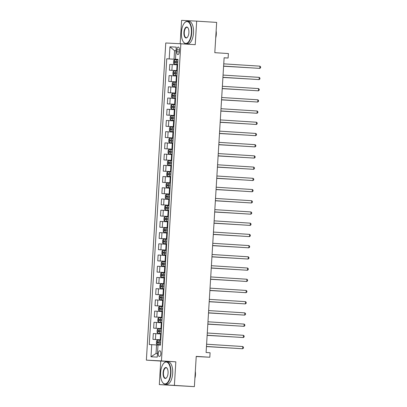 <?xml version="1.0" encoding="UTF-8"?>
<svg xmlns="http://www.w3.org/2000/svg" width="407" height="407" viewBox="0 0 407 407"><rect width="100%" height="100%" fill="white"/><g stroke="black" fill="none" stroke-linecap="round" stroke-linejoin="round"><path stroke-width="0.61" d="M160.867 353.683A2.874 1.307 -86.4 0 0 159.748 350.748A2.874 1.307 -86.4 0 0 158.257 353.551A2.874 1.307 -86.4 0 0 159.381 356.486A2.874 1.307 -86.4 0 0 160.867 353.683M159.315 384.6L194.378 386.65L174.394 385.378L175.834 361.828L161.447 360.912L146.367 360.134L160.755 361.05L159.315 384.6L174.394 385.378M161.447 360.912L180.845 43.768L165.766 42.984L146.367 360.134M180.845 43.768L195.233 44.684L196.673 21.133L181.593 20.35L180.164 43.732M196.673 21.133L216.656 22.4L214.804 52.681L228.388 53.546L228.113 58.033L224.12 57.779L206.095 352.493L210.088 352.747L209.814 357.234L196.23 356.369L194.378 386.65M176.882 49.771L176.76 51.745A2.788 1.267 -86.4 0 0 177.844 54.589A2.788 1.267 -86.4 0 0 179.284 51.877L179.406 49.903A2.788 1.267 -86.4 0 0 178.322 47.054A2.788 1.267 -86.4 0 0 176.882 49.771L179.406 49.934M176.002 50.753L174.557 50.677L174.033 59.203L166.743 58.786L149.267 344.531L156.558 344.948L156.039 353.469L157.484 353.546M169.205 58.913L169.948 46.8L176.226 47.126L175.483 59.239L177.945 59.417M151.73 344.663L150.992 356.771L157.265 357.097L158.008 344.983L160.47 345.116L177.951 59.366L175.483 59.239M196.22 356.532L209.814 357.234M224.115 57.825L228.113 58.033M176.002 50.768L174.557 50.677L169.948 46.8M177.945 59.453L174.033 59.203M177.615 64.835L169.77 64.382L169.414 70.213L177.254 70.711M177.259 70.665L169.414 70.213M176.928 76.048L169.083 75.595L168.727 81.431L176.567 81.929M176.572 81.878L168.727 81.431M176.241 87.261L168.396 86.813L168.04 92.643L175.885 93.142M175.885 93.096L168.04 92.643M175.554 98.479L167.715 98.026L167.353 103.856L175.198 104.355M175.198 104.309L167.353 103.856M174.873 109.692L167.028 109.239L166.672 115.074L174.511 115.573M174.517 115.522L166.672 115.074M174.186 120.904L166.341 120.457L165.985 126.287L173.825 126.786M173.83 126.74L165.985 126.287M173.499 132.122L165.654 131.67L165.298 137.5L173.138 137.998M173.143 137.953L165.298 137.5M172.812 143.335L164.967 142.882L164.611 148.718L172.456 149.216M172.456 149.166L164.611 148.718M172.125 154.548L164.28 154.1L163.924 159.931L171.769 160.429M171.769 160.383L163.924 159.931M171.444 165.766L163.599 165.313L163.238 171.143L171.082 171.642M171.082 171.596L163.238 171.143M170.757 176.979L162.912 176.526L162.556 182.361L170.396 182.86M170.401 182.809L162.556 182.361M170.07 188.192L162.225 187.744L161.869 193.574L169.709 194.073M169.714 194.027L161.869 193.574M169.383 199.41L161.538 198.957L161.182 204.787L169.022 205.286M169.027 205.24L161.182 204.787M168.696 210.623L160.851 210.17L160.495 216.005L168.34 216.504M168.34 216.453L160.495 216.005M168.01 221.835L160.165 221.388L159.809 227.218L167.653 227.717M167.653 227.671L159.809 227.218M167.328 233.053L159.483 232.601L159.127 238.431L166.967 238.929M166.972 238.884L159.127 238.431M166.641 244.266L158.796 243.813L158.44 249.649L166.28 250.147M166.285 250.096L158.44 249.649M165.954 255.479L158.109 255.031L157.753 260.862L165.593 261.36M165.598 261.314L157.753 260.862M165.267 266.697L157.423 266.244L157.066 272.074L164.906 272.573M164.911 272.527L157.066 272.074M164.581 277.91L156.736 277.457L156.38 283.292L164.225 283.791M164.225 283.74L156.38 283.292M163.899 289.123L156.054 288.675L155.693 294.505L163.538 295.004M163.538 294.958L155.693 294.505M163.212 300.341L155.367 299.888L155.011 305.718L162.851 306.217M162.856 306.171L155.011 305.718M162.525 311.553L154.68 311.101L154.324 316.936L162.164 317.435M162.169 317.384L154.324 316.936M161.838 322.766L153.994 322.319L153.637 328.149L161.477 328.647M161.482 328.602L153.637 328.149M161.152 333.984L153.307 333.531L152.951 339.362L160.796 339.86M160.796 339.814L152.951 339.362M158.002 345.039L156.558 344.948M166.743 58.786L177.94 59.498M150.992 356.771L156.039 353.469M175.834 361.828L160.755 361.05M223.611 66.112L259.803 68.401L223.611 66.097M259.941 66.158L260.633 66.88L260.577 67.776L259.803 68.401L259.941 66.158L223.748 63.853M174.288 64.199L177.64 64.398L174.288 64.199L173.53 63.258L173.692 60.567L174.542 59.732L174.272 64.174M174.542 59.732L177.915 59.91M223.601 66.229L249.618 67.766M175.946 62.586L176.012 61.513L177.813 61.62L174.862 61.437L174.796 62.515L177.747 62.693M223.601 66.219L249.74 67.771M222.924 77.325L259.117 79.614L222.924 77.315M259.254 77.371L259.946 78.093L259.89 78.994L259.117 79.614L259.254 77.371L223.061 75.071M222.237 88.538L258.43 90.827L222.237 88.528M258.567 88.584L259.259 89.311L259.203 90.206L258.43 90.827L258.567 88.584L222.375 86.284M221.55 99.756L257.743 102.045L221.55 99.74M257.88 99.801L258.572 100.524L258.516 101.419L257.743 102.045L257.88 99.801L221.688 97.497M177.228 71.123L173.875 70.925L173.006 71.78L172.843 74.471L173.606 75.412L176.953 75.61M173.606 75.412L176.953 75.616M222.914 77.447L248.936 78.978M175.264 73.804L175.325 72.726L177.126 72.833L174.176 72.655L174.11 73.728L177.06 73.906M222.919 77.432L249.053 78.989M176.541 82.341L173.194 82.143L172.324 82.997L172.156 85.689L172.919 86.625L176.272 86.823M172.919 86.625L176.267 86.828M248.367 90.201L222.232 88.645L248.25 90.191M174.578 85.017L174.644 83.939L176.44 84.051L173.494 83.867L173.428 84.946L176.373 85.119M172.232 97.843L175.585 98.041L172.232 97.843L171.469 96.902L171.637 94.21L172.482 93.376L172.212 97.817M172.482 93.376L175.86 93.554M247.68 101.414L221.545 99.863L247.563 101.409M173.891 96.23L173.957 95.157L175.753 95.263L172.807 95.08L172.741 96.159L175.687 96.337M257.193 111.014L257.885 111.737L257.835 112.637L257.056 113.258L220.869 110.958L256.039 113.207L257.056 113.258L257.193 111.014L221.006 108.715M171.545 109.056L174.898 109.254L171.545 109.056L170.787 108.114L170.95 105.423L171.8 104.594L171.525 109.03M171.8 104.594L175.173 104.767M246.993 112.632L220.859 111.075L246.876 112.622M173.204 107.448L173.27 106.369L175.066 106.476L172.12 106.298L172.054 107.372L175 107.55M191.382 32.758A10.964 4.981 -86.4 0 0 189.464 23.133A10.964 4.981 -86.4 0 0 184.478 22.924A10.964 4.981 -86.4 0 0 181.436 32.245A10.964 4.981 -86.4 0 0 183.277 41.758A10.964 4.981 -86.4 0 0 188.278 42.15A10.964 4.981 -86.4 0 0 191.382 32.758M184.569 22.817A11.233 5.103 93.6 0 1 184.666 22.7A11.233 5.103 93.6 0 1 187.362 21.301A11.233 5.103 93.6 0 1 191.743 32.779A11.233 5.103 93.6 0 1 185.933 43.727A11.233 5.103 93.6 0 1 183.44 41.997A11.233 5.103 93.6 0 1 183.359 41.875M188.894 32.631A5.484 2.488 93.6 0 1 187.373 37.291A5.484 2.488 93.6 0 1 184.88 37.185A5.484 2.488 93.6 0 1 183.923 32.372A5.484 2.488 93.6 0 1 185.475 27.676A5.484 2.488 93.6 0 1 187.973 27.874A5.484 2.488 93.6 0 1 188.894 32.631M188.054 28.002A5.215 2.366 -86.4 0 0 186.981 27.315A5.215 2.366 -86.4 0 0 184.285 32.392A5.215 2.366 -86.4 0 0 186.314 37.719A5.215 2.366 -86.4 0 0 187.469 37.174M216.137 30.815A8.089 3.673 93.6 0 1 216.29 34.356A8.089 3.673 93.6 0 1 215.71 37.861M187.362 21.301L189.118 21.413A11.233 5.103 93.6 0 1 193.498 32.891A11.233 5.103 93.6 0 1 187.693 43.839L185.933 43.727M170.553 373.234A10.964 4.981 -86.4 0 0 168.64 363.609A10.964 4.981 -86.4 0 0 163.65 363.395A10.964 4.981 -86.4 0 0 160.612 372.715A10.964 4.981 -86.4 0 0 162.454 382.229A10.964 4.981 -86.4 0 0 167.45 382.626A10.964 4.981 -86.4 0 0 170.553 373.234M163.746 363.288A11.233 5.103 93.6 0 1 163.843 363.176A11.233 5.103 93.6 0 1 166.534 361.777A11.233 5.103 93.6 0 1 170.92 373.255A11.233 5.103 93.6 0 1 165.11 384.203A11.233 5.103 93.6 0 1 162.617 382.473A11.233 5.103 93.6 0 1 162.535 382.351M168.071 373.102A5.484 2.488 93.6 0 1 166.549 377.762A5.484 2.488 93.6 0 1 164.057 377.655A5.484 2.488 93.6 0 1 163.1 372.848A5.484 2.488 93.6 0 1 164.652 368.147A5.484 2.488 93.6 0 1 167.15 368.345A5.484 2.488 93.6 0 1 168.071 373.102M167.231 368.472A5.215 2.366 -86.4 0 0 166.153 367.786A5.215 2.366 -86.4 0 0 163.461 372.868A5.215 2.366 -86.4 0 0 165.491 378.195A5.215 2.366 -86.4 0 0 166.646 377.645M195.314 371.291A8.089 3.673 93.6 0 1 195.467 374.832A8.089 3.673 93.6 0 1 194.887 378.337M166.534 361.777L168.295 361.889A11.233 5.103 93.6 0 1 172.675 373.367A11.233 5.103 93.6 0 1 166.87 384.315L165.11 384.203M256.507 122.227L257.204 122.955L257.148 123.85L256.374 124.471L220.182 122.171L255.352 124.42L256.374 124.471L256.507 122.227L220.319 119.928M255.825 133.445L256.517 134.168L256.461 135.063L255.688 135.689L219.495 133.384L254.665 135.633L255.688 135.689L255.825 133.445L219.632 131.14M255.138 144.658L255.83 145.38L255.774 146.281L255.001 146.902L218.808 144.602L253.983 146.851L255.001 146.902L255.138 144.658L218.946 142.358M218.121 155.825L254.314 158.114L218.121 155.815M254.451 155.871L255.143 156.598L255.087 157.494L254.314 158.114L254.451 155.871L218.259 153.571M217.435 167.043L253.627 169.332L217.435 167.028M253.765 167.089L254.456 167.811L254.4 168.707L253.627 169.332L253.765 167.089L217.572 164.784M170.859 120.269L174.211 120.467L170.859 120.269L170.101 119.332L170.263 116.641L171.113 115.807L170.838 120.248M171.113 115.807L174.486 115.985M220.172 122.304L246.189 123.835M172.517 118.661L172.583 117.582L174.379 117.694L171.433 117.511L171.367 118.59L174.318 118.763M220.172 122.288L246.306 123.845M170.172 131.486L173.524 131.685L170.172 131.486L169.414 130.545L169.577 127.854L170.426 127.02L170.157 131.461M170.426 127.02L173.799 127.198M219.485 133.516L245.502 135.053M173.697 128.902L170.747 128.724L170.681 129.802L173.631 129.981M171.83 129.874L171.896 128.8L173.697 128.907M219.49 133.506L245.625 135.058M169.49 142.699L172.838 142.898L169.49 142.699L168.727 141.758L168.89 139.067L169.739 138.238L169.47 142.674M169.739 138.238L173.112 138.411M218.803 144.734L244.821 146.266M171.149 141.092L171.215 140.013L173.011 140.12L170.06 139.942L169.999 141.015L172.944 141.193M218.803 144.719L244.938 146.276M172.431 149.628L169.078 149.43L168.208 150.285L168.04 152.976L168.803 153.912L172.156 154.111M168.803 153.912L172.156 154.116M218.116 155.947L244.134 157.478M170.462 152.304L170.528 151.226L172.324 151.338L169.378 151.155L169.312 152.233L172.258 152.406M218.116 155.932L244.251 157.489M171.744 160.841L168.391 160.643L167.521 161.498L167.353 164.189L168.116 165.13L171.469 165.328M168.116 165.13L171.469 165.334M243.564 168.702L217.43 167.15L243.447 168.696M169.775 163.517L169.841 162.444L171.637 162.551L168.691 162.368L168.625 163.446L171.571 163.624M216.753 178.256L252.94 180.545L216.753 178.246M253.078 178.302L253.77 179.024L253.719 179.925L252.94 180.545L253.078 178.302L216.89 176.002M167.43 176.343L170.782 176.541L167.43 176.343L166.672 175.402L166.834 172.71L167.684 171.881L167.409 176.317M167.684 171.881L171.057 172.054M242.877 179.919L216.743 178.363L242.76 179.909M169.088 174.735L169.154 173.657L170.95 173.764L168.005 173.585L167.938 174.659L170.884 174.837M252.396 189.514L253.088 190.242L253.032 191.137L252.259 191.758L216.066 189.459L251.236 191.707L252.259 191.758L252.396 189.514L216.203 187.215M166.743 187.556L170.095 187.754L166.743 187.556L165.985 186.62L166.148 183.928L166.997 183.094L166.728 187.535M166.997 183.094L170.37 183.272M242.196 191.132L216.056 189.576L242.073 191.122M168.401 185.948L168.467 184.87L170.268 184.982L167.318 184.798L167.252 185.877L170.202 186.05M251.709 200.732L252.401 201.455L252.345 202.35L251.572 202.976L215.379 200.671L250.554 202.92L251.572 202.976L251.709 200.732L215.517 198.428M166.056 198.774L169.409 198.972L166.056 198.774L165.298 197.833L165.461 195.141L166.31 194.307L166.041 198.748M166.31 194.307L169.683 194.485M241.509 202.345L215.374 200.793L241.387 202.34M167.715 197.161L167.781 196.088L169.582 196.194L166.631 196.011L166.565 197.09L169.516 197.268M251.022 211.945L251.714 212.668L251.658 213.568L250.885 214.189L214.693 211.889L249.867 214.138L250.885 214.189L251.022 211.945L214.83 209.646M165.374 209.987L168.727 210.185L165.374 209.987L164.611 209.045L164.779 206.354L165.624 205.525L165.354 209.961M165.624 205.525L168.997 205.698M214.687 212.016L240.705 213.553M168.895 207.402L165.949 207.229L165.883 208.303L168.829 208.481M167.033 208.379L167.099 207.3L168.895 207.407M214.687 212.006L240.822 213.563M250.336 223.158L251.027 223.886L250.971 224.781L250.198 225.402L214.006 223.102L249.181 225.351L250.198 225.402L250.336 223.158L214.143 220.859M164.687 221.199L168.04 221.398L164.687 221.199L163.924 220.263L164.092 217.572L164.937 216.738L164.667 221.179M164.937 216.738L168.315 216.916M214.001 223.234L240.018 224.766M168.208 218.62L165.262 218.442L165.196 219.521L168.142 219.694M166.346 219.592L166.412 218.513L168.208 218.625M214.001 223.219L240.135 224.776M213.319 234.33L249.511 236.62L213.324 234.315M249.649 234.376L250.341 235.098L250.29 235.994L249.511 236.62L249.649 234.376L213.461 232.071M164.001 232.417L167.353 232.616L164.001 232.417L163.243 231.476L163.405 228.785L164.255 227.951L163.98 232.392M164.255 227.951L167.628 228.129M213.314 234.447L239.331 235.984M165.659 230.805L165.725 229.731L167.521 229.838L164.576 229.655L164.509 230.733L167.455 230.911M213.314 234.437L239.448 235.989M212.637 245.543L248.825 247.832L212.637 245.533M248.962 245.589L249.659 246.311L249.603 247.212L248.825 247.832L248.962 245.589L212.775 243.289M211.95 256.756L248.143 259.045L211.95 256.746M248.28 256.802L248.972 257.529L248.916 258.425L248.143 259.045L248.28 256.802L212.088 254.502M211.264 267.974L247.456 270.263L211.264 267.959M247.593 268.02L248.285 268.742L248.229 269.638L247.456 270.263L247.593 268.02L211.401 265.715M246.907 279.233L247.598 279.955L247.542 280.855L246.769 281.476L210.577 279.177L245.752 281.425L246.769 281.476L246.907 279.233L210.714 276.933M246.22 290.445L246.912 291.173L246.856 292.068L246.082 292.689L209.89 290.389L245.065 292.638L246.082 292.689L246.22 290.445L210.027 288.146M245.533 301.663L246.225 302.386L246.174 303.281L245.396 303.907L209.208 301.602L244.378 303.851L245.396 303.907L245.533 301.663L209.346 299.359M244.851 312.876L245.543 313.599L245.487 314.499L244.714 315.12L208.521 312.82L243.691 315.069L244.714 315.12L244.851 312.876L208.659 310.577M207.835 324.043L244.027 326.333L207.835 324.033M244.164 324.089L244.856 324.817L244.8 325.712L244.027 326.333L244.164 324.089L207.972 321.789M207.148 335.261L243.34 337.551L207.148 335.246M243.478 335.307L244.169 336.029L244.114 336.925L243.34 337.551L243.478 335.307L207.285 333.002M206.461 346.474L242.653 348.763L206.461 346.464M242.791 346.52L243.483 347.242L243.427 348.143L242.653 348.763L242.791 346.52L206.598 344.22M166.941 239.341L163.589 239.143L162.719 239.998L162.556 242.689L163.314 243.63L166.667 243.829M163.314 243.63L166.667 243.834M238.761 247.207L212.627 245.65L238.644 247.197M164.972 242.023L165.038 240.944L166.834 241.051L163.889 240.873L163.823 241.946L166.773 242.124M162.627 254.843L165.98 255.041L162.627 254.843L161.869 253.907L162.032 251.216L162.881 250.381L162.612 254.823M162.881 250.381L166.254 250.559M238.08 258.42L211.94 256.863L237.958 258.409M164.286 253.235L164.352 252.157L166.153 252.269L163.202 252.086L163.136 253.164L166.087 253.337M161.945 266.061L165.293 266.259L161.945 266.061L161.182 265.12L161.345 262.429L162.195 261.594L161.925 266.036M162.195 261.594L165.568 261.772M237.393 269.632L211.258 268.081L237.276 269.627M163.604 264.448L163.665 263.375L165.466 263.482L162.515 263.298L162.449 264.377L165.4 264.555M161.258 277.274L164.611 277.472L161.258 277.274L160.495 276.333L160.663 273.641L161.508 272.812L161.238 277.248M161.508 272.812L164.886 272.985M236.706 280.85L210.572 279.294L236.589 280.84M162.917 275.666L162.983 274.588L164.779 274.694L161.833 274.516L161.767 275.59L164.713 275.768M160.572 288.487L163.924 288.685L160.572 288.487L159.809 287.551L159.976 284.859L160.821 284.025L160.551 288.466M160.821 284.025L164.199 284.203M209.885 290.522L235.902 292.053M162.23 286.879L162.296 285.8L164.092 285.912L161.147 285.729L161.08 286.808L164.026 286.981M209.885 290.506L236.019 292.063M159.885 299.705L163.238 299.903L159.885 299.705L159.127 298.763L159.29 296.072L160.139 295.238L159.865 299.679M160.139 295.238L163.512 295.416M209.198 301.735L235.215 303.271M163.405 297.12L160.46 296.942L160.394 298.021L163.339 298.199M161.543 298.092L161.61 297.018L163.405 297.125M209.198 301.724L235.332 303.276M159.198 310.917L162.551 311.116L159.198 310.917L158.44 309.976L158.603 307.285L159.452 306.456L159.178 310.892M159.452 306.456L162.825 306.629M208.511 312.947L234.529 314.484M160.857 309.31L160.923 308.231L162.719 308.338L159.773 308.16L159.707 309.234L162.658 309.412M208.511 312.937L234.646 314.494M162.139 317.847L158.786 317.648L157.916 318.503L157.753 321.194L158.511 322.13L161.864 322.329M158.511 322.13L161.864 322.334M207.824 324.165L233.842 325.697M160.17 320.523L160.236 319.444L162.037 319.556L159.086 319.373L159.02 320.451L161.971 320.624M207.829 324.15L233.964 325.707M161.452 329.06L158.104 328.861L157.229 329.716L157.066 332.407L157.83 333.348L161.177 333.547M157.83 333.348L161.177 333.552M233.277 336.92L207.143 335.368L233.16 336.915M159.488 331.736L159.554 330.662L161.35 330.769L158.399 330.586L158.338 331.664L161.284 331.842M157.143 344.561L160.495 344.76L157.143 344.561L156.38 343.62L156.547 340.929L157.392 340.099L157.122 344.536M157.392 340.099L160.77 340.272M232.59 348.138L206.456 346.581L232.473 348.127M158.801 342.953L158.867 341.875L160.663 341.982L157.718 341.804L157.651 342.877L160.597 343.055M176.704 70.63L177.06 64.799M176.022 81.843L176.379 76.012M175.336 93.061L175.692 87.225M174.649 104.273L175.005 98.443M173.962 115.486L174.318 109.656M173.275 126.704L173.631 120.869M172.588 137.917L172.944 132.087M171.907 149.13L172.263 143.3M171.22 160.348L171.576 154.512M170.533 171.561L170.889 165.73M169.846 182.774L170.202 176.943M169.159 193.991L169.516 188.156M168.473 205.204L168.834 199.374M167.791 216.417L168.147 210.587M167.104 227.635L167.46 221.8M166.417 238.848L166.773 233.018M165.73 250.061L166.087 244.231M165.044 261.279L165.4 255.443M164.362 272.492L164.718 266.661M163.675 283.704L164.031 277.874M162.988 294.922L163.344 289.087M162.301 306.135L162.658 300.305M161.615 317.348L161.971 311.518M160.928 328.566L161.289 322.731M160.246 339.779L160.602 333.949M171.876 70.34L172.237 64.51M171.194 81.558L171.55 75.727M170.508 92.771L170.864 86.94M169.821 103.983L170.177 98.153M169.134 115.201L169.49 109.371M168.447 126.414L168.803 120.584M167.765 137.627L168.122 131.797M167.079 148.845L167.435 143.01M166.392 160.058L166.748 154.228M165.705 171.271L166.061 165.44M165.018 182.489L165.374 176.653M164.331 193.701L164.693 187.871M163.65 204.914L164.006 199.084M162.963 216.132L163.319 210.297M162.276 227.345L162.632 221.515M161.589 238.558L161.945 232.728M160.902 249.776L161.258 243.941M160.221 260.989L160.577 255.158M159.534 272.202L159.89 266.371M158.847 283.42L159.203 277.584M158.16 294.632L158.516 288.802M157.473 305.845L157.83 300.015M156.787 317.063L157.148 311.228M156.105 328.276L156.461 322.446M155.418 339.489L155.774 333.659M179.284 51.908L176.76 51.745M176.231 62.602L176.129 64.306M176.404 59.819L176.297 61.523M176.012 61.513L174.862 61.437M173.855 70.95L173.585 75.387M175.544 73.815L175.442 75.519M175.717 71.032L175.61 72.736M175.325 72.726L174.176 72.655M173.168 82.163L172.899 86.605M174.862 85.027L174.756 86.732M175.03 82.25L174.929 83.954M174.644 83.939L173.494 83.867M174.176 96.245L174.069 97.95M174.344 93.462L174.242 95.167M173.957 95.157L172.807 95.08M173.489 107.458L173.382 109.162M173.657 104.675L173.555 106.38M173.27 106.369L172.12 106.298M172.802 118.671L172.7 120.375M172.975 115.893L172.868 117.598M172.583 117.582L171.433 117.511M172.115 129.889L172.013 131.593M172.288 127.106L172.181 128.81M171.896 128.8L170.747 128.724M171.428 141.102L171.327 142.806M171.601 138.319L171.495 140.023M171.215 140.013L170.06 139.942M169.053 149.45L168.783 153.892M170.747 152.315L170.64 154.019M170.915 149.537L170.813 151.241M170.528 151.226L169.378 151.155M168.371 160.663L168.096 165.105M170.06 163.533L169.953 165.237M170.228 160.75L170.126 162.454M169.841 162.444L168.691 162.368M169.373 174.745L169.266 176.45M169.541 171.963L169.439 173.667M169.154 173.657L168.005 173.585M168.686 185.958L168.584 187.663M168.859 183.181L168.752 184.885M168.467 184.87L167.318 184.798M167.999 197.176L167.898 198.881M168.172 194.393L168.066 196.098M167.781 196.088L166.631 196.011M167.318 208.389L167.211 210.093M167.486 205.606L167.379 207.311M167.099 207.3L165.949 207.229M166.631 219.602L166.524 221.306M166.799 216.824L166.697 218.528M166.412 218.513L165.262 218.442M165.944 230.82L165.837 232.524M166.112 228.037L166.01 229.741M165.725 229.731L164.576 229.655M163.568 239.168L163.293 243.605M165.257 242.033L165.156 243.737M165.425 239.25L165.323 240.954M165.038 240.944L163.889 240.873M164.57 253.246L164.469 254.95M164.743 250.468L164.637 252.172M164.352 252.157L163.202 252.086M163.884 264.464L163.782 266.168M164.057 261.681L163.95 263.385M163.665 263.375L162.515 263.298M163.202 275.676L163.095 277.381M163.37 272.894L163.268 274.598M162.983 274.588L161.833 274.516M162.515 286.889L162.408 288.594M162.683 284.111L162.581 285.816M162.296 285.8L161.147 285.729M161.828 298.107L161.721 299.811M161.996 295.324L161.894 297.029M161.61 297.018L160.46 296.942M161.141 309.32L161.04 311.024M161.314 306.537L161.208 308.241M160.923 308.231L159.773 308.16M158.766 317.669L158.496 322.11M160.455 320.533L160.353 322.237M160.628 317.755L160.521 319.459M160.236 319.444L159.086 319.373M158.079 328.881L157.809 333.323M159.768 331.751L159.666 333.455M159.941 328.968L159.834 330.672M159.554 330.662L158.399 330.586M159.086 342.964L158.979 344.668M159.254 340.181L159.152 341.885M158.867 341.875L157.718 341.804"/></g></svg>
